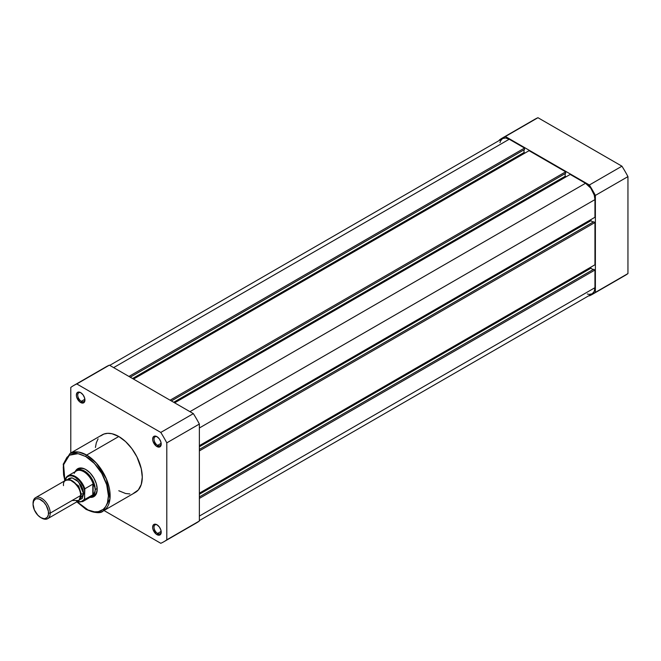 <?xml version="1.0" encoding="UTF-8"?>
<svg xmlns="http://www.w3.org/2000/svg" width="661" height="661" viewBox="0 0 661 661"><rect width="100%" height="100%" fill="white"/><g stroke="black" fill="none" stroke-linecap="round" stroke-linejoin="round"><path stroke-width="0.99" d="M502.277 138.075L534.856 119.269A90.193 52.07 -120 0 1 537.963 117.708L505.392 136.513L589.364 184.997L621.935 166.192L537.963 117.708L505.392 136.513A90.193 52.07 60 0 0 502.277 138.075A90.193 52.07 60 0 0 499.377 139.983L499.377 140.405L499.377 139.983A90.193 52.07 60 0 1 505.392 136.513L589.364 184.997A90.193 52.07 60 0 1 595.379 195.416L595.379 292.377A90.193 52.07 60 0 1 589.364 295.847L589.001 295.641L589.364 295.847A90.193 52.07 60 0 0 592.471 294.285L625.042 275.48A90.193 52.07 -120 0 0 627.95 273.571L627.95 176.611A90.193 52.07 -120 0 0 621.935 166.192L537.963 117.708A90.193 52.07 -120 0 0 531.973 121.161M621.935 277.042A90.193 52.07 -120 0 0 627.95 273.571L627.95 176.611L595.379 195.416L595.379 292.377L627.95 273.571L595.379 292.377A90.193 52.07 60 0 1 592.471 294.285M595.379 195.416L627.95 176.611A90.193 52.07 -120 0 0 621.935 166.192L589.364 184.997A90.193 52.07 60 0 1 595.379 195.416M199.366 498.411L594.95 270.027L594.95 287.692L199.366 516.084L594.95 287.692L594.231 291.443L592.19 293.798A13.336 7.701 -120 0 0 594.95 287.692L594.95 270.027L593.661 269.283L199.366 496.932L593.661 269.283L594.95 270.027L199.366 498.411M509.234 139.223A13.336 7.701 -120 0 0 502.567 138.562L505.624 137.975L509.234 139.223L113.642 367.615L509.234 139.223L524.528 148.064L509.234 139.223M128.945 376.448L524.528 148.064L524.528 149.543L130.234 377.191L524.528 149.543L524.528 148.064L128.945 376.448M524.016 149.84L524.016 152.517L132.547 378.53L524.016 152.517L524.958 153.055L524.016 152.517L524.016 149.84M133.489 379.075L529.073 150.683L133.489 379.075M170.092 400.202L565.676 171.819L529.073 150.683L565.676 171.819L565.676 173.298L171.381 400.946L565.676 173.298L565.676 171.819L170.092 400.202M565.163 173.595L565.163 176.272L173.694 402.285L565.163 176.272L566.105 176.809L565.163 176.272L565.163 173.595M174.636 402.83L570.22 174.438L174.636 402.83M189.938 411.663L585.522 183.271L570.22 174.438L585.522 183.271L189.938 411.663M594.95 199.605A13.336 7.701 -120 0 0 585.522 183.271L590.76 188.129L594.231 195.02L594.95 199.605L594.95 217.271L199.366 445.663L594.95 217.271L594.95 199.605L199.366 427.989L594.95 199.605M590.835 219.642L590.835 220.733L199.366 446.745L590.835 220.733L593.148 222.071L590.835 220.733L590.835 219.642M593.661 221.774L199.366 449.422L593.661 221.774L594.95 222.517L593.661 221.774M199.366 450.901L594.95 222.517L594.95 264.78L199.366 493.172L594.95 264.78L594.95 222.517L199.366 450.901M199.366 494.254L590.835 268.242L590.835 267.151L590.835 268.242L199.366 494.254M593.148 269.581L590.835 268.242L593.148 269.581M199.366 520.595L592.19 293.798L589.125 294.393L587.356 293.988M499.98 142.652L500.517 140.917L502.567 138.562L109.743 365.359M157.293 524.966A5.09 2.941 -120 0 0 154.021 527.412A5.09 2.941 -120 0 0 157.615 533.452L156.93 534.642A6.065 3.503 60 0 1 152.65 527.214A6.065 3.503 60 0 1 156.93 524.743L154.55 524.198L153.369 524.884L152.65 527.214L152.972 529.296L156.095 534.063L159.318 535.179L160.896 533.873L160.896 530.081L159.318 526.949L156.93 524.743A6.065 3.503 60 0 1 161.218 532.163A6.065 3.503 60 0 1 156.93 534.642L157.615 533.452A5.09 2.941 60 0 1 154.294 528.965A5.09 2.941 60 0 1 155.071 524.884A5.09 2.941 60 0 1 157.293 524.966M157.293 436.88A5.09 2.941 -120 0 0 154.021 439.317A5.09 2.941 -120 0 0 157.615 445.365L156.93 446.547A6.065 3.503 60 0 1 152.65 439.127A6.065 3.503 60 0 1 156.93 436.648L155.294 436.078L153.369 436.797L152.65 439.127L152.972 441.209L156.095 445.968L159.318 447.092L160.896 445.778L160.896 441.994L159.318 438.863L156.93 436.648A6.065 3.503 60 0 1 161.218 444.076A6.065 3.503 60 0 1 156.93 446.547L157.615 445.365A5.09 2.941 60 0 1 154.294 440.879A5.09 2.941 60 0 1 155.071 436.797A5.09 2.941 60 0 1 157.293 436.88M81.006 392.832A5.09 2.941 -120 0 0 77.734 395.27A5.09 2.941 -120 0 0 81.328 401.318L80.642 402.508A6.065 3.503 60 0 1 76.362 395.08A6.065 3.503 60 0 1 80.642 392.609L78.262 392.064L77.081 392.75L76.362 395.08L76.684 397.162L79.807 401.929L83.03 403.045L84.608 401.739L84.608 397.947L83.03 394.815L80.642 392.609A6.065 3.503 60 0 1 84.93 400.029A6.065 3.503 60 0 1 80.642 402.508L81.328 401.318A5.09 2.941 60 0 1 78.006 396.831A5.09 2.941 60 0 1 78.783 392.75A5.09 2.941 60 0 1 81.006 392.832M78.899 469.161A15.153 8.75 60 0 1 86.137 469.723A15.153 8.75 -120 0 0 77.973 469.839M85.79 469.517L83.567 468.484L79.452 468.071L76.312 469.888L75.222 471.632A16.12 9.312 60 0 1 85.79 469.517L85.79 469.517A16.12 9.312 60 0 1 97.192 489.256L96.324 483.72L93.854 478.019L90.152 473.036L85.79 469.517M85.79 456.544C92.408 459.321 108.107 476.226 108.421 495.742C108.107 514.902 92.408 513.68 85.79 508.805A1.215 0.702 120 0 0 86.037 509.358A1.215 0.702 -60 0 1 85.79 508.805L77.04 501.724L88.004 509.962L94.449 511.821L98.357 511.664L103.281 509.35L105.743 506.516L107.446 502.765L108.421 495.742L106.694 484.744L101.786 473.441L94.449 463.535L85.79 456.544A1.215 0.702 -60 0 1 86.649 455.065A1.215 0.702 120 0 0 85.79 456.544L79.221 453.876L75.123 453.471L69.785 454.958L66.976 457.296L64.134 462.593L63.266 467.112L63.596 474.962L64.918 480.729L63.596 464.733L69.388 455.206L78.031 453.653L85.79 456.544M103.256 510.945L109.957 498.923L106.421 478.969L96.291 463.022L86.649 455.065A33.215 19.177 60 0 1 108.346 484.331A33.215 19.177 60 0 1 103.256 510.945A33.215 19.177 60 0 1 86.649 509.3A1.215 0.702 -60 0 1 86.037 509.358C94.936 513.159 100.67 513.688 103.256 510.945L135.398 492.387A33.215 19.177 -120 0 0 140.487 465.774A33.215 19.177 -120 0 0 118.79 436.508L86.649 455.065L118.79 436.508L111.973 433.732L107.718 433.31L103.893 434.054L100.637 435.938M161.168 443.308L157.615 445.365L161.168 443.308M84.881 399.269L81.328 401.318L84.881 399.269M161.168 531.403L157.615 533.452L161.168 531.403M73.693 385.52L106.264 366.715A90.193 52.07 -120 0 1 109.379 365.153L76.8 383.958L160.78 432.434L193.351 413.629L109.379 365.153L76.8 383.958A90.193 52.07 60 0 0 73.693 385.52A90.193 52.07 60 0 0 70.785 387.429L70.785 452.983L70.785 387.429A90.193 52.07 60 0 1 76.8 383.958L160.78 432.434A90.193 52.07 60 0 1 166.795 442.853L166.795 539.822A90.193 52.07 60 0 1 160.78 543.292L104 510.515L160.78 543.292A90.193 52.07 60 0 0 163.887 541.731A90.193 52.07 60 0 0 166.795 539.822L199.366 521.017L199.366 424.048A90.193 52.07 -120 0 0 193.351 413.629L109.379 365.153A90.193 52.07 -120 0 0 103.389 368.598M98.076 438.879L96.316 442.779L95.415 447.472M118.79 490.743L125.607 493.511L129.862 493.932M133.687 493.189L138.314 489.966L141.264 484.472L142.272 477.184L141.264 468.723L136.943 456.9L131.836 448.604L125.607 441.606L118.79 436.508A33.215 19.177 -120 0 0 102.182 434.855L70.041 453.413A33.215 19.177 60 0 1 86.649 455.065L78.816 452.091L70.041 453.413L63.241 464.138L64.695 480.853M193.351 524.487A90.193 52.07 -120 0 0 199.366 521.017L199.366 424.048L166.795 442.853L166.795 539.822L199.366 521.017A90.193 52.07 -120 0 1 196.457 522.925L163.887 541.731M93.003 495.857A15.153 8.75 -120 0 0 97.184 488.851A15.153 8.75 60 0 1 94.052 495.403M90.078 497.353L92.119 497.279L95.267 495.461L96.324 493.792L97.192 489.256A16.12 9.312 60 0 1 90.078 497.353M161.201 531.741A5.09 2.941 60 0 1 160.169 533.708A5.09 2.941 60 0 1 157.615 533.452A5.09 2.941 -120 0 0 161.201 531.741M84.914 399.608A5.09 2.941 60 0 1 83.873 401.566A5.09 2.941 60 0 1 81.328 401.318A5.09 2.941 -120 0 0 84.914 399.608M161.201 443.655A5.09 2.941 60 0 1 160.169 445.613A5.09 2.941 60 0 1 157.615 445.365A5.09 2.941 -120 0 0 161.201 443.655M193.351 413.629L160.78 432.434A90.193 52.07 60 0 1 166.795 442.853L199.366 424.048A90.193 52.07 -120 0 0 193.351 413.629M72.074 500.493L78.932 500.493L80.642 495.543C81.129 491.148 78.279 486.199 72.074 480.696C65.869 479.035 63.018 480.687 63.506 485.645M80.625 494.874A2.462 1.421 180 0 1 81.286 494.18L80.369 497.865L81.286 494.18A2.462 1.421 0 0 0 80.625 494.874M69.926 479.77L78.642 485.934L81.286 494.18L78.642 485.934L69.926 479.77M47.683 518.678L78.138 501.096A12.121 6.998 -120 0 0 80.642 495.543L50.195 513.126A12.121 6.998 60 0 1 47.683 518.678A12.121 6.998 60 0 1 41.197 517.811M40.784 517.596L41.618 518.075A12.121 6.998 -120 0 0 50.195 513.126L48.526 513.126A10.94 6.321 60 0 1 40.784 517.596A10.94 6.321 60 0 1 33.05 504.194L33.637 501.112L35.314 499.179L36.487 498.749L39.28 499.022L43.75 502.112L46.262 505.5L48.377 511.3L48.377 514.779L47.22 517.332L45.088 518.571L43.75 518.621L40.784 517.596L37.826 515.2L34.355 509.904L33.05 504.194A10.94 6.321 60 0 1 40.784 499.724A10.94 6.321 60 0 1 48.526 513.126L50.195 513.126A12.121 6.998 -120 0 0 41.618 498.278A12.121 6.998 -120 0 0 33.05 503.228A12.121 6.998 60 0 1 35.562 497.675A12.121 6.998 60 0 1 44.898 500.922A12.121 6.998 60 0 1 50.195 513.126L80.642 495.543A12.121 6.998 -120 0 0 75.354 483.348A12.121 6.998 -120 0 0 66.009 480.101L35.562 497.675M67.703 479.555L72.132 477.87L78.601 481.877L83.65 493.808A2.462 1.421 0 0 0 81.286 494.18A2.462 1.421 180 0 1 83.65 493.808L82.997 489.644L81.138 485.364L76.742 480.117L71.793 477.829L69.017 478.366L67.703 479.555M74.172 473.359A14.848 8.576 60 0 1 74.982 472.128A14.848 8.576 60 0 1 84.658 472.293A14.848 8.576 60 0 1 93.383 484.579L94.754 487.066L95.217 489.603L97.167 488.479L95.217 489.603A15.153 8.75 60 0 1 92.077 496.543A15.153 8.75 60 0 1 90.417 497.146A15.153 8.75 -120 0 0 95.217 489.603L94.754 487.066L93.118 484.149L93.118 494.618L94.754 492.048L95.217 489.603L94.754 492.048L93.118 494.618L92.821 484.174L92.821 494.841L92.821 484.174L84.848 488.776L84.501 498.667L83.84 499.848L80.766 501.864L76.577 501.327M65.984 477.886A14.848 8.576 60 0 1 67.992 475.804A14.848 8.576 60 0 1 84.848 488.776A14.848 8.576 -120 0 0 68.331 475.623A14.848 8.576 -120 0 0 65.984 477.886L65.646 480.307L65.646 479.06L67.166 476.936L69.38 475.862L72.099 475.928L75.073 477.135L79.46 480.811L82.98 486.066L84.501 489.941L84.732 499.46L92.821 494.841L84.848 499.443A14.848 8.576 60 0 1 82.84 501.525L91.177 496.708A14.848 8.576 -120 0 0 93.383 494.238A14.848 8.576 60 0 1 89.524 497.312M79.444 499.898L82.204 498.477L83.65 493.808L79.444 499.898M95.217 489.603A15.153 8.75 -120 0 0 87.591 473.359A15.153 8.75 -120 0 0 75.569 471.425A15.153 8.75 60 0 1 76.924 470.293A15.153 8.75 60 0 1 88.607 474.358A15.153 8.75 60 0 1 95.217 489.603M65.794 478.151L65.646 479.06A14.368 8.296 60 0 1 75.073 477.135A14.368 8.296 60 0 1 84.501 489.941L84.848 488.776L92.821 484.174L93.383 484.579A14.848 8.576 -120 0 0 76.329 470.987L67.992 475.804L65.844 478.052M82.501 501.707A14.848 8.576 -120 0 0 84.848 499.443L84.501 498.667A14.368 8.296 60 0 1 77.279 501.583M86.037 509.358L76.816 501.856M77.064 501.707L82.84 501.525"/></g></svg>
